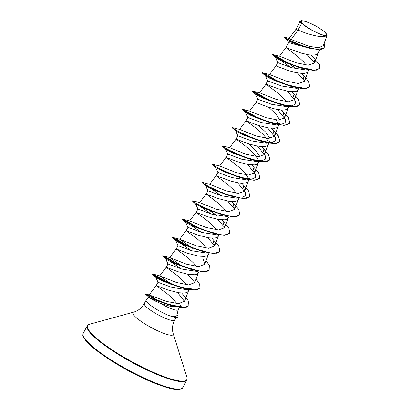 <?xml version="1.0" encoding="UTF-8"?>
<svg xmlns="http://www.w3.org/2000/svg" width="410" height="410" viewBox="0 0 410 410"><rect width="100%" height="100%" fill="white"/><g stroke="black" fill="none" stroke-linecap="round" stroke-linejoin="round"><path stroke-width="0.61" d="M326.119 33.548A14.283 2.685 -151.4 0 1 317.94 33.118A14.283 2.685 -151.4 0 1 302.103 22.898A14.283 2.685 -151.4 0 1 310.283 23.329A14.283 2.685 -151.4 0 1 326.119 33.548M148.84 297.296L146.293 299.951A17.292 3.254 28.6 0 0 146.191 300.084A17.292 3.254 28.6 0 0 146.831 301.914A17.292 3.254 28.6 0 0 158.475 310.472A17.292 3.254 28.6 0 0 173.133 316.833L173.046 316.72A17.502 3.29 28.6 0 0 177.884 316.889A17.502 3.29 28.6 0 0 177.233 315.034A17.502 3.29 28.6 0 0 177.023 314.772M180.564 305.409L177.766 306.921L169.899 306.198L160.192 303.205C155.477 301.222 152.125 299.587 150.127 298.306L145.555 294.211L148.651 295.692L156.907 300.766M173.046 316.72L176.705 316.013M178.493 309.155L177.966 310.011A15.442 2.906 28.6 0 1 160.192 303.205M173.133 316.833L173.092 316.909A17.502 3.29 28.6 0 0 177.802 317.038L177.884 316.889M301.698 23.273L304.702 25.676C311.205 30.637 323.664 36.418 326.339 35.655C322.163 39.027 303.877 32.774 297.998 30.058L301.698 23.273A15.442 2.906 -151.4 0 1 301.078 22.56A15.442 2.906 -151.4 0 1 301.053 22.529L299.828 22.201M289.07 38.427L291.151 39.565L297.998 30.058L295.953 29.274L299.812 22.196M309.586 48.231L288.691 42.635M319.913 49.83L317.822 53.587L316.479 54.55L314.419 55.063L311.723 55.13L308.54 54.791L301.365 53.162L285.97 47.581L297.839 56.503L303.313 61.618L306.208 65.062M291.038 67.527L280.056 60.039L275.54 57.656L283.664 61.854L300.356 67.865L311.882 69.244L306.567 70.028L291.633 67.712L277.801 62.602M308.94 69.961L307.838 71.893L306.501 72.857L304.435 73.369L301.745 73.436L295.046 72.416L287.769 70.351L275.991 65.887L277.785 62.597M271.066 78.956L265.562 75.963L273.685 80.16L290.377 86.172L301.904 87.55L296.594 88.335L281.66 86.018L267.822 80.908M298.957 88.268L297.86 90.2L296.517 91.163L294.457 91.676L288.579 91.404L277.785 88.657L266.008 84.194L277.877 93.116L283.351 98.231L286.247 101.67M287.548 91.23L295.343 101.08L295.138 104.304L291.92 105.857L286.616 106.641L271.651 104.319L257.839 99.215M289.06 106.421L287.882 108.506L286.539 109.47L284.473 109.982L281.783 110.049L275.084 109.029L267.807 106.959L256.03 102.5L257.823 99.21M268.601 107.22L275.899 114.041L280.025 120.309L279.933 123.133L276.627 124.942L261.662 122.621L247.855 117.516L246.046 120.806L247.276 121.242C239.466 117.111 265.372 132.389 268.248 141.911M276.268 119.981L278.426 124.45M279 124.881L277.898 126.813L276.56 127.776L274.495 128.289L268.617 128.017L257.823 125.265L247.276 121.242M258.618 125.527L265.921 132.343L270.041 138.616L269.954 141.44L266.649 143.249L251.699 140.932L237.877 135.823M269.098 143.034L267.92 145.114L266.577 146.083L264.511 146.595L261.821 146.662L255.122 145.637L247.845 143.572L236.068 139.113L237.861 135.818M248.639 143.833L255.937 150.649L260.063 156.922L259.971 159.746L256.67 161.555L241.731 159.244L227.893 154.134L226.084 157.419L227.314 157.855C219.504 153.724 245.411 169.002 248.286 178.524L248.445 179.144M237.293 139.549C229.487 135.418 255.394 150.696 258.269 160.218L258.428 160.838M259.038 161.489L257.936 163.421L256.599 164.389L254.533 164.897L248.655 164.63L237.861 161.878L227.314 157.855M250.085 175.229L249.987 178.053M247.625 164.456L255.42 174.306L255.215 177.53L251.996 179.078L246.687 179.867L231.752 177.55L217.92 172.441M250.003 178.058L247.958 181.727L246.615 182.696L241.859 183.275L238.676 182.937L231.501 181.302L216.106 175.726L227.975 184.643L233.449 189.758L236.344 193.202M236.708 198.168L221.748 195.847L207.937 190.747M239.076 198.102L237.974 200.034L236.637 201.002L234.571 201.51L228.698 201.238L217.9 198.491L206.127 194.027L217.997 202.95L223.465 208.065L226.366 211.509M228.237 216.249L226.73 216.475L211.76 214.153L197.953 209.049M229.093 216.408L227.996 218.34L226.653 219.304L224.588 219.816L218.714 219.545L207.921 216.798L196.144 212.334L208.013 221.256L213.487 226.371L216.383 229.815M218.258 234.556L216.746 234.781L201.792 232.46L187.97 227.355L186.186 230.686L198.035 239.563L203.503 244.678L206.399 248.117M219.114 234.715L218.012 236.647L216.675 237.61L214.609 238.123L208.736 237.851L197.938 235.104L186.166 230.64L179.688 239.23M208.275 252.862L206.763 253.088L191.824 250.771L177.986 245.662L176.203 248.993L188.052 257.87L193.525 262.984L196.421 266.423M209.131 253.021L208.034 254.953L206.691 255.917L204.626 256.429L198.753 256.158L187.959 253.411L176.182 248.947L169.709 257.536L186.294 264.127L198.501 266.592L204.723 264.332L203.073 258.782M198.296 271.169L196.785 271.394L181.85 269.078L168.013 263.968M199.152 271.328L198.05 273.26L196.713 274.223L194.647 274.736L188.774 274.464L177.981 271.712L166.204 267.253L178.073 276.176L183.542 281.291L186.442 284.735M188.313 289.475L186.801 289.701L171.851 287.379L158.034 282.275L155.774 277.329L161.279 280.317M189.169 289.634L188.072 291.566L186.729 292.53L184.669 293.042L178.791 292.771L167.998 290.019L156.22 285.56L168.09 294.482L173.563 299.597L176.833 303.569M291.151 39.565L309.391 46.397L318.719 47.734L323.295 45.587M299.915 21.848L300.802 22.227L300.612 20.869L301.165 20.536A15.329 2.885 -151.4 0 1 301.335 20.5L307.351 21.909L316.571 26.353L324.469 31.657L327.124 35.188L326.339 35.655M179.513 307.346L177.966 310.011M314.537 62.894L307.157 54.556M288.691 42.758L287.707 40.534L294.18 43.419L308.335 47.96L319.969 49.83L324.756 47.837M289.081 38.422L284.801 37.284L284.581 37.597L293.647 42.414L310.611 48.498M299.93 22.376L299.495 21.93L301.053 22.529M319.467 64.601L319.708 68.352L316.643 70.141L310.724 70.074L293.862 65.364L278.272 58.322L273.762 55.668L272.358 54.407L279.507 56.17L296.082 62.761L308.294 65.226L314.511 62.966L314.383 60.311L319.467 64.601L311.369 55.109M284.545 37.269L289.87 40.436L303.313 46.099L317.396 49.579L324.797 47.76L324.161 43.281M299.495 21.93L301.027 22.519M159.095 301.622L149.178 294.918L166.291 301.391L178.452 303.656L184.649 301.242L188.477 290.849M172.953 285.16L159.726 275.843L176.326 282.439L188.528 284.899L194.745 282.639L198.455 272.542M182.978 266.869L169.709 257.536L163.129 255.804L180.943 266.126M192.956 248.562L179.698 239.235L196.293 245.826L208.495 248.286L214.707 246.026L213.062 240.48M221.82 219.883L228.724 227.652L229.882 233.105L226.817 234.894L220.898 234.827L204.031 230.118L188.446 223.071L183.936 220.421L182.532 219.16L189.686 220.928L206.261 227.519L218.468 229.979L224.68 227.719L223.04 222.174M207.921 190.737L206.127 194.032L199.649 202.617L216.244 209.213L228.452 211.673L234.669 209.413L233.023 203.867M217.9 172.431L216.106 175.726L209.628 184.31L226.217 190.906L238.425 193.366L244.647 191.111L243.002 185.561M251.76 164.963L258.669 172.733L259.827 178.186L256.757 179.975L250.838 179.913L233.977 175.198L218.386 168.156L213.876 165.502L212.472 164.246L219.627 166.009L236.206 172.6L248.414 175.065L254.63 172.805L252.985 167.26M236.068 139.113L229.595 147.697L246.184 154.293L258.392 156.758L264.604 154.493L262.964 148.953M271.722 128.35L278.631 136.125L279.784 141.578L276.719 143.367L270.8 143.3L253.939 138.59L238.353 131.543L233.843 128.894L232.434 127.633L239.583 129.396L256.163 135.987L268.365 138.447L274.587 136.187L272.937 130.641M256.03 102.5L249.552 111.089L266.146 117.68L278.354 120.145L284.571 117.885L282.926 112.345M291.684 91.737L298.593 99.512L299.746 104.965L296.676 106.754L290.757 106.687L273.895 101.977L258.31 94.93L253.8 92.281L252.396 91.02L259.545 92.783L276.12 99.374L288.332 101.839L294.554 99.579L292.909 94.033M269.534 74.482L286.113 81.072L298.316 83.532L304.527 81.272L302.887 75.732M297.527 72.924L304.579 81.118M291.92 105.857L280.399 104.478L263.702 98.467L255.579 94.269L257.834 99.235M277.565 109.537L285.36 119.387L285.155 122.61L281.936 124.163L270.415 122.78L253.723 116.773L245.6 112.576L251.11 115.564M267.587 127.843L275.382 137.693L275.177 140.917L271.963 142.465L260.437 141.086L243.745 135.08L235.658 130.923L232.449 127.741M257.603 146.15L265.398 156L265.193 159.224L261.98 160.771L250.459 159.393L233.756 153.386L225.674 149.23L222.697 146.544L222.369 146.093L223.014 145.965L229.61 147.702M251.996 179.078L240.475 177.699L223.778 171.693L215.696 167.536L212.488 164.349M237.641 182.763L245.436 192.608L245.236 195.836L242.018 197.384M234.448 196.902L231.686 196.303M249.803 196.569L244.129 198.63L230.492 196.006L213.8 189.999L205.712 185.843L202.504 182.655M211.186 188.79L221.174 195.667M227.663 201.069L234.715 209.264M239.819 214.876L234.146 216.936L223.06 215.004L203.816 208.3L195.693 204.103L200.208 206.491L211.191 213.974M217.679 219.37L224.731 227.565M229.841 233.177L224.167 235.243L213.072 233.305L193.838 226.607L185.715 222.41L190.23 224.798L201.213 232.28M207.701 237.677L214.758 245.882M204.508 251.822L201.74 251.222M219.857 251.489L214.184 253.549L203.093 251.612L183.859 244.913L175.736 240.716L180.246 243.099L191.229 250.587M194.524 270.128L190.573 269.232L173.876 263.22L165.753 259.023L170.268 261.406L181.251 268.893M187.739 274.29L194.796 282.49M192.111 288.917L180.59 287.533L163.897 281.526L155.774 277.329M177.612 292.571L184.567 301.447M177.766 306.921L181.199 306.424L169.94 305.122L154.99 299.976L148.861 297.342M319.667 68.424L313.993 70.489L302.898 68.552L283.448 61.116L272.276 54.561L277.052 56.493L288.343 63.319M290.075 64.513L296.071 68.936M309.683 86.736L304.01 88.796L292.924 86.858L273.465 79.422L262.292 72.867L267.069 74.794L278.359 81.626M299.705 105.042L294.031 107.102L282.941 105.165L263.492 97.734L252.314 91.174L256.829 92.968L267.592 99.404M281.434 110.029L288.481 117.895L289.685 123.42L284.053 125.409L272.957 123.471L253.508 116.035L242.658 109.931L242.428 109.434M257.608 117.711L258.397 118.239M271.456 128.335L278.503 136.207L279.702 141.727L274.07 143.71L262.979 141.778L243.525 134.342L232.675 128.238M247.63 136.017L248.419 136.545M261.472 146.642L268.524 154.514L269.718 160.033L264.086 162.017L253.001 160.084L233.546 152.648L222.697 146.544M237.646 154.324L238.441 154.852M259.781 178.263L254.108 180.323L243.017 178.391L223.563 170.955L212.713 164.851M227.668 172.625L228.457 173.158M233.039 196.697L213.579 189.256L202.735 183.157M223.06 215.004L203.606 207.568L192.756 201.464L192.526 200.961M210.233 210.96L216.224 215.383M213.072 233.305L193.623 225.874L182.45 219.314L187.226 221.246L198.517 228.078M203.093 251.612L183.639 244.175L172.466 237.621L177.243 239.553L188.533 246.379M209.874 269.795L204.2 271.856L193.115 269.918L173.661 262.482L162.488 255.927L167.859 258.172L180.287 265.875M199.895 288.097L194.222 290.162L183.132 288.225L163.682 280.788L152.505 274.234L157.881 276.478L170.309 284.181M188.995 305.629L183.316 307.674L172.477 305.798L154.483 299.059L145.637 294.334M311.528 65.016L312.087 64.882M272.911 54.438L289.163 63.668M290.731 64.759L296.466 69.034M301.663 73.431L308.571 81.206L309.729 86.659L306.659 88.447L300.74 88.381L283.879 83.671L268.294 76.629L263.784 73.974L262.379 72.713L269.534 74.476L275.991 65.887M278.446 81.477L279.179 81.974M252.955 91.051L268.463 99.784M281.701 110.044L288.609 117.813L289.767 123.266L286.703 125.06L280.783 124.994L263.922 120.284L248.332 113.237L243.822 110.587L242.418 109.326L242.971 109.352L259.217 118.587M248.501 136.392L249.239 136.894M261.739 146.657L268.652 154.432L269.806 159.885L266.736 161.673L260.816 161.607L243.955 156.892L228.37 149.85L223.86 147.2L222.456 145.939M238.523 154.698L239.255 155.2M228.539 173.005L229.277 173.507M241.777 183.27L248.685 191.039L249.844 196.492L246.774 198.281L240.854 198.214L223.998 193.505L208.408 186.463L203.898 183.813L202.494 182.552L203.052 182.578L209.638 184.31M231.799 201.576L238.707 209.346L239.86 214.799L236.796 216.588L230.871 216.521L214.015 211.811L198.43 204.769L193.915 202.115L192.51 200.859L193.069 200.885L199.655 202.617M210.889 211.206L216.623 215.481M183.085 219.191L199.332 228.421M211.837 238.184L218.745 245.959L219.903 251.412L216.834 253.201L210.914 253.134L194.058 248.424L178.468 241.382L173.958 238.728L172.548 237.467L173.107 237.498L189.353 246.728M206.056 260.719L209.679 265.967L209.92 269.718L206.85 271.507L200.931 271.44L184.07 266.731L168.484 259.689L163.974 257.034L162.57 255.773L163.129 255.804M196.077 279.026L199.696 284.273L199.942 288.02L196.872 289.814L190.952 289.747L174.091 285.037L158.501 277.99L153.991 275.341L152.592 274.08L169.391 283.341M181.727 293.094L188.067 300.443L189.036 305.553L186.109 307.305L180.543 307.321L165.015 303.21L150.962 297.173L145.765 294.062L157.788 301.114M304.702 25.676A15.329 2.885 -151.4 0 1 301.165 20.536M182.757 387.573A56.693 10.665 -151.4 0 1 138.139 375.14A56.693 10.665 -151.4 0 1 85.316 339.295A56.693 10.665 -151.4 0 1 83.21 333.299L87.263 325.858A56.693 10.665 -151.4 0 0 89.37 331.859A56.693 10.665 -151.4 0 0 142.198 367.698A56.693 10.665 -151.4 0 0 186.811 380.137L182.757 387.573C182.983 388.424 181.353 389.069 177.858 389.5C172.979 389.623 164.261 387.127 151.7 382.002C125.814 371.45 92.183 349.807 85.352 340.013C81.6 334.309 83.045 335.447 83.21 333.299M180.354 388.977A55.965 10.527 -151.4 0 1 133.798 373.587A55.965 10.527 -151.4 0 1 85.582 340.192M176.08 317.514L174.645 320.148C172.338 324.659 171.862 329.174 173.215 333.694L186.924 377.308A56.477 10.624 -151.4 0 1 147.164 369.497A56.477 10.624 -151.4 0 1 89.79 331.495A56.477 10.624 -151.4 0 1 89.585 324.233C88.068 324.833 87.294 325.376 87.263 325.858M173.215 333.694A22.945 4.315 -151.4 0 1 157.061 330.521A22.945 4.315 -151.4 0 1 133.752 315.085A22.945 4.315 -151.4 0 1 133.67 312.133L89.585 324.233M174.645 320.148A17.292 3.254 -151.4 0 1 161.033 316.356A17.292 3.254 -151.4 0 1 144.92 305.424A17.292 3.254 -151.4 0 1 144.279 303.595C141.737 307.977 138.201 310.821 133.67 312.133M186.924 377.308C187.242 378.907 187.206 379.85 186.811 380.137M178.089 310.257L176.725 316.018M279.943 123.143L279.323 124.276M259.986 159.751L259.366 160.889M288.676 42.625L285.97 47.586L279.497 56.17M267.807 80.903L266.008 84.194L259.535 92.783M197.938 209.044L196.144 212.339L189.671 220.923M167.998 263.963L166.204 267.253L159.726 275.843L153.145 274.106M158.019 282.264L156.22 285.56L149.168 294.913M323.311 45.597L327.134 35.193M299.874 21.838L300.612 20.869M287.707 40.534L284.581 37.597M299.643 21.781L299.915 21.843M204.728 264.332L208.439 254.236M214.707 246.026L218.417 235.929M224.69 227.719L228.401 217.623M234.669 209.418L238.379 199.321M244.652 191.111L248.363 181.015M219.611 166.004L226.089 157.419M254.63 172.805L258.341 162.708M264.614 154.498L268.324 144.402M239.573 129.391L246.051 120.806M274.592 136.192L278.303 126.095M284.576 117.885L288.286 107.789M294.554 99.579L298.265 89.482M304.538 81.272L308.243 71.176M314.516 62.966L318.227 52.869M289.055 38.417L295.953 29.274M146.191 300.084L144.279 303.595M300.356 67.865L302.898 68.552M275.582 57.702L272.599 55.017M290.377 86.172L292.924 86.858M265.598 76.009L262.62 73.318M280.399 104.478L282.941 105.165M255.62 94.315L252.637 91.63M270.415 122.78L272.957 123.471M245.636 112.622L242.658 109.931M260.437 141.086L262.979 141.778M250.459 159.393L253.001 160.084M240.475 177.699L243.017 178.391M195.734 204.149L192.756 201.464M185.756 222.456L182.773 219.77M175.772 240.762L172.789 238.072M190.573 269.232L193.115 269.918M165.794 259.069L162.811 256.383M180.59 287.533L183.132 288.225M155.81 277.375L152.833 274.69M169.94 305.122L172.477 305.798M275.54 57.656L277.79 62.622M265.562 75.963L267.812 80.934M281.936 124.163L276.627 124.947M245.6 112.576L247.85 117.542M271.963 142.465L266.649 143.254M235.617 130.882L237.867 135.843M261.98 160.771L256.67 161.56M225.638 149.189L227.888 154.155M215.655 167.495L217.91 172.461M238.215 197.943L236.708 198.173M205.676 185.797L207.926 190.768M195.693 204.103L197.948 209.069M185.715 222.41L187.964 227.376M175.736 240.716L177.986 245.682M165.753 259.023L168.003 263.989M149.214 294.918L145.765 294.062M179.708 239.23L173.107 237.498M249.562 111.089L242.971 109.352"/></g></svg>
